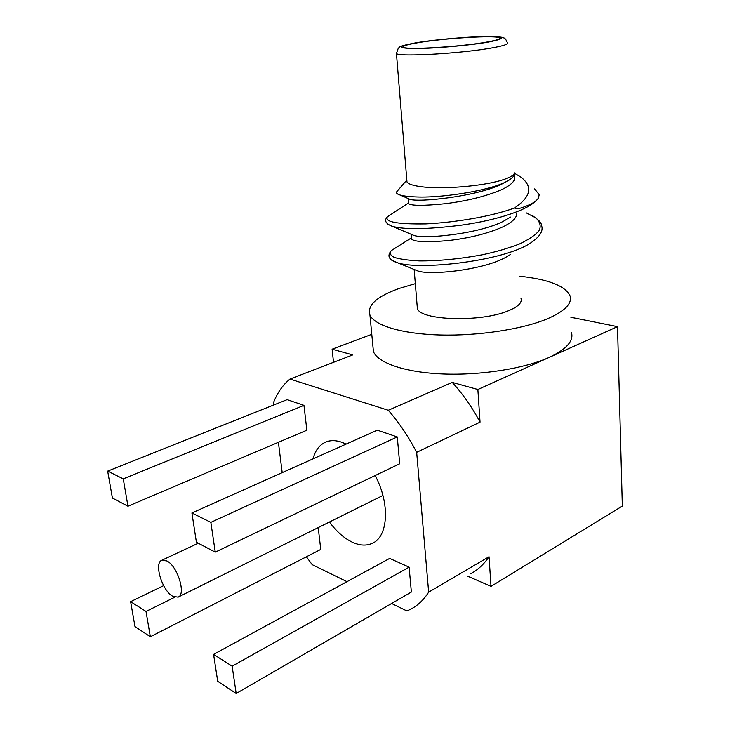 <?xml version="1.0" encoding="UTF-8"?>
<svg xmlns="http://www.w3.org/2000/svg" width="730" height="730" viewBox="0 0 730 730"><rect width="100%" height="100%" fill="white"/><g stroke="black" fill="none" stroke-linecap="round" stroke-linejoin="round"><path stroke-width="1.09" d="M417.368 42.805C406.984 44.594 402.358 46.054 403.48 47.185C405.095 50.197 461.415 46.811 487.248 41.984C496.5 40.305 500.57 38.955 499.475 37.942C496.874 34.931 443.548 38.197 417.368 42.805M406.829 180L406.984 181.943C408.444 184.161 413.582 185.794 422.396 186.843C442.845 189.398 481.745 186.223 500.981 180.392C509.531 177.846 514.039 175.346 514.495 172.873C514.769 174.634 513.728 176.468 511.374 178.385C499.557 189.125 445.054 198.04 417.022 196.954C409.238 196.698 403.59 196.051 400.095 195.019C397.448 194.207 396.226 193.231 396.426 192.1L398.215 190.028M510.653 254.396L505.379 257.544C481.9 270.301 429.888 275.42 417.806 270.93L414.868 269.735M417.122 305.469L417.359 308.37C419.823 320.525 481.033 322.56 508.399 310.77C518.145 306.737 522.342 302.612 521.001 298.387M508.189 180.547L501.209 184.398C475.248 196.817 417.733 202.593 409.795 199.254L400.095 195.019M514.495 176.076C516 180.273 511.675 184.827 501.519 189.718C485.833 196.333 466.981 201.005 444.953 203.734C424.121 205.823 412.058 205.842 408.782 203.779L408.69 202.767M510.489 217.065L503.317 221.336C478.597 233.965 423.792 239.349 413.691 235.343L411.519 234.43M516.676 213.288C517.068 217.449 512.716 221.865 503.609 226.546C488.105 233.5 469.445 238.19 447.618 240.635C426.968 242.387 414.996 241.922 411.684 239.23L411.583 237.925M408.782 203.779L408.289 198.596M415.334 283.651L399.493 288.35C376.753 296.426 366.898 305.332 369.946 315.05C374.499 325.507 401.829 333.929 440.062 334.979C478.241 336.046 522.461 329.276 547.39 318.8C564.883 311.162 572.43 303.488 570.02 295.778C565.212 285.868 548.486 279.353 519.824 276.232M372.829 345.254L373.431 351.623C378.049 363.056 405.187 372.473 443.046 373.979C480.842 375.503 524.551 368.568 549.179 357.399C566.453 349.259 573.889 340.974 571.471 332.551M534.625 188.897L539.224 194.709L538.411 198.04C537.043 200.266 534.196 202.438 529.88 204.555C526.631 205.823 517.241 210.395 514.458 207.995C531.139 196.726 533.174 186.351 520.563 176.888L514.531 173.266M172.7 596.255L178.047 597.149C186.369 594.767 177.645 566.188 166.96 560.968L161.969 560.193C153.638 562.584 162.005 590.552 172.7 596.255M346.12 444.086L342.032 442.316C336.165 440.245 330.882 440.09 326.201 441.869C319.685 444.552 315.296 450.209 313.042 458.86M329.449 522.005C336.585 531.677 344.341 538.475 352.736 542.39C359.99 545.611 366.506 545.921 372.273 543.312C388.323 536.769 390.24 503.454 375.147 475.54M236.182 693.5L411.373 592.039L409.11 567.155L389.656 558.404L213.58 654.39L217.704 681.282L236.182 693.5L232.14 666.18L409.11 567.155M215.259 552.135L399.712 463.769L397.275 436.923L377.282 430.162L191.917 512.962L196.397 542.217L215.259 552.135L210.851 522.361L397.275 436.923M127.96 506.219L306.865 430.207L303.963 405.351L287.127 399.648L107.666 471.115L112.402 498.042L127.96 506.219L123.261 478.862L303.963 405.351M150.353 636.752L146.018 611.448L130.615 601.666L134.995 626.595L150.353 636.752L320.762 549.416L318.216 527.58M391.618 603.482L406.902 610.955L411.154 608.966C418.034 605.279 423.874 599.677 428.656 592.158L416.675 452.326C408.471 436.567 399.009 422.542 388.287 410.26L289.974 379.071C282.829 384.902 277.327 392.795 273.449 402.759L273.732 404.986M278.404 442.298L282.2 472.629M306.39 556.78L312.185 564.646L346.987 581.664M467.017 575.915L491.016 586.363L622.334 506.082L617.525 326.638L477.867 389.491L452.226 382.401L388.287 410.26M617.525 326.638L570.869 317.267M371.78 334.322L332.113 349.205L352.754 354.908L289.974 379.071M491.016 586.363L489.036 556.725L428.656 592.158M416.675 452.326L480.048 422.132L477.867 389.491M333.519 362.317L332.113 349.205M123.261 478.862L107.666 471.115M210.851 522.361L191.917 512.962M146.018 611.448L174.78 597.204M130.615 601.666L163.648 585.652M232.14 666.18L213.58 654.39M480.048 422.132C472.1 407.185 462.82 393.945 452.226 382.401M470.886 573.625C477.967 569.802 484.017 564.171 489.036 556.725M406.984 181.943L396.445 53.509L398.315 48.134C400.542 47.021 396.317 46.592 415.625 42.842C436.111 39.411 471.051 36.372 490.642 36.5C502.632 36.783 502.742 37.677 503.618 37.878C504.886 37.978 506.145 39.63 507.396 42.824C508.664 44.056 504.01 45.671 493.434 47.651C463.632 53.39 398.251 57.195 396.445 53.509L396.381 52.587M488.908 41.966C506.839 38.325 505.561 36.518 485.067 36.564C465.64 36.874 434.25 39.721 415.899 42.824C396.719 46.364 396.627 48.29 415.616 48.581C434.898 48.499 470.458 45.297 488.908 41.966M514.458 207.995C490.934 216.673 454.973 222.44 425.882 223.891C397.302 224.311 384.464 221.947 387.374 216.801L391.572 214.063M526.202 212.822L535.993 217.969C540.063 221.975 541.149 226.127 539.251 230.415C535.711 234.868 529.104 239.394 519.432 243.984C508.217 248.328 495.725 251.941 481.964 254.843C459.124 259.031 438.183 261.048 419.13 260.902C408.545 260.345 400.296 259.196 394.392 257.444C390.322 255.418 389.282 253.137 391.271 250.618L395.952 247.662M536.678 200.148L532.964 203.387C520.673 212.612 491.345 221.007 461.241 225.168C427.57 229.384 404.529 229.758 392.138 226.282L387.776 224.238M532.873 215.888C542.673 222.96 540.693 223.17 542.016 227.158C542.636 231.766 539.443 236.611 532.426 241.694C507.076 261.057 418.764 270.629 397.321 262.663L391.563 260.117M406.783 180.1L396.426 192.1M411.282 234.33L411.684 239.23M413.691 235.343L392.138 226.282C385.568 223.608 383.971 220.442 387.374 216.801L408.59 202.913M417.806 270.93L397.321 262.663C388.825 260.026 386.809 256.011 391.271 250.618L411.565 237.779M369.946 315.05L373.431 351.623M414.166 269.452L417.359 308.37M499.512 38.626L499.475 37.942M178.439 596.957L382.921 495.46M373.651 542.591L372.273 543.312M161.969 560.193L198.277 543.202"/></g></svg>
